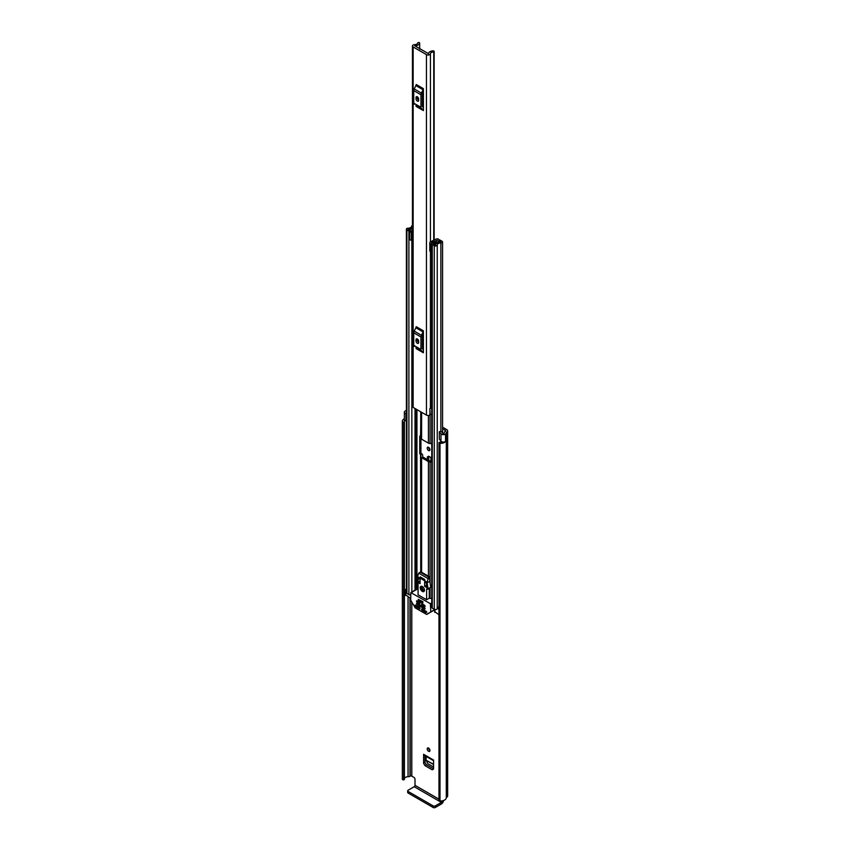<?xml version="1.0" encoding="UTF-8"?>
<svg xmlns="http://www.w3.org/2000/svg" width="850" height="850" viewBox="0 0 850 850"><rect width="100%" height="100%" fill="white"/><g stroke="black" fill="none" stroke-linecap="round" stroke-linejoin="round"><path stroke-width="1.27" d="M428.581 748.074A1.955 1.126 -120 0 0 427.603 747.979A1.955 1.126 -120 0 0 427.306 749.541A1.955 1.126 -120 0 0 428.581 751.273A1.955 1.126 -120 0 0 429.558 751.368A1.955 1.126 -120 0 0 429.866 749.796A1.955 1.126 -120 0 0 428.581 748.074A1.955 1.126 -120 0 0 429.973 750.476M442.563 427.178L446.749 429.59A3.092 1.785 180 0 1 447.652 430.854A3.092 1.785 180 0 1 446.749 432.108L446.293 432.554A5.727 3.304 180 0 1 445.612 434.106L445.549 434.074A2.709 1.562 0 0 1 441.501 434.223A2.709 1.562 0 0 1 440.959 433.766L439.322 431.726L441.097 431.248L442.882 433.415L444.125 433.256A3.772 2.178 180 0 0 444.337 432.554A2.709 1.562 0 0 1 445.134 431.449L445.368 430.387A1.126 0.648 180 0 1 445.368 431.311M428.772 456.269L428.761 460.424M428.581 447.334A1.955 1.126 -120 0 0 427.603 447.238A1.955 1.126 -120 0 0 427.306 448.811A1.955 1.126 -120 0 0 428.581 450.532A1.955 1.126 -120 0 0 429.558 450.627A1.955 1.126 -120 0 0 429.866 449.066A1.955 1.126 -120 0 0 428.581 447.334A1.955 1.126 -120 0 0 429.973 449.735M433.564 768.867L432.236 769.813L424.936 765.606L426.317 764.617L424.989 762.301L424.989 755.756M426.317 764.617L433.564 768.793M424.989 762.301L423.598 763.289L423.598 754.301A1.955 1.126 120 0 0 424.012 755.193L433.564 760.707M433.564 769.037L432.236 769.813L433.564 769.037L433.564 760.049L423.598 754.301M423.598 763.289L424.936 765.606M431.768 458.001L428.644 456.195L427.337 456.96L428.761 456.386M427.337 459.595L427.337 456.96L428.644 456.195M438.972 799.17L415.002 785.326L415.002 779.237A1.509 0.871 60 0 0 413.929 777.389L411.804 776.156A1.126 0.648 0 0 0 410.199 776.156L409.966 776.294A2.709 1.562 180 0 1 408.064 776.751A3.772 2.178 0 0 0 404.409 778.43M442.563 428.772L445.368 430.387M439.322 431.726L439.322 439.11L440.959 441.15A2.709 1.562 0 0 0 441.501 441.596A2.709 1.562 0 0 0 445.549 441.458L445.549 434.074M406.396 421.058L405.949 420.941A2.709 1.562 0 0 1 405.174 420.623A2.709 1.562 0 0 1 404.377 419.517L404.377 412.133A2.709 1.562 0 0 1 405.418 410.901L405.365 410.869A5.727 3.304 180 0 1 406.396 410.624M404.377 412.133A2.709 1.562 0 0 0 405.174 413.249A2.709 1.562 0 0 0 405.949 413.557L406.396 413.674M404.728 420.283A3.772 2.178 0 0 0 404.303 421.281A3.772 2.178 0 0 0 404.388 421.738L404.409 779.471L403.739 779.832A1.126 0.648 180 0 1 402.379 779.259L402.379 421.621A1.126 0.648 0 0 0 403.739 422.195L403.739 779.832M438.972 442.691A1.126 0.648 0 0 0 439.992 443.339L439.992 800.976A1.126 0.648 180 0 1 438.972 800.328L438.972 442.691A1.126 0.648 0 0 1 439.004 442.553L439.779 442.17A3.772 2.178 0 0 0 442.404 441.947M402.379 778.6A5.727 3.304 0 0 0 402.348 778.929A5.727 3.304 0 0 0 402.379 779.259M404.377 418.763A5.727 3.304 0 0 0 402.348 421.281A5.727 3.304 0 0 0 402.379 421.621M439.992 443.339A5.727 3.304 0 0 0 445.612 441.618L445.453 441.522M439.992 800.976A5.727 3.304 0 0 0 446.293 797.704L446.749 797.258A3.092 1.785 0 0 0 447.652 795.993L447.652 430.854M445.612 434.106L445.612 441.618M438.972 800.328A1.126 0.648 180 0 1 439.004 800.19L439.004 442.829M404.398 421.897L404.409 779.471M403.931 779.811L403.739 422.195M415.002 785.326A1.126 0.648 -60 0 1 414.194 786.707L441.373 802.389A1.126 0.648 120 0 0 442.17 801.008M441.373 802.389L435.296 805.896L435.296 807.5L441.373 803.994A3.092 1.785 120 0 0 443.541 800.519M435.296 807.5A1.509 0.871 180 0 1 433.16 807.5L408.127 793.039A1.509 0.871 180 0 1 407.681 792.434L407.681 790.829A1.509 0.871 0 0 1 408.127 790.213L414.194 786.707M407.681 790.829A1.509 0.871 0 0 0 408.127 791.446L408.127 793.039M433.16 807.5L433.16 805.896L408.127 791.446M433.16 805.896A1.509 0.871 0 0 0 435.296 805.896M430.929 461.019L430.929 457.523M433.564 766.997L427.943 763.757L426.041 760.197L433.564 764.543M433.564 764.331L426.041 760.197M426.031 759.974L426.286 756.511M413.132 46.941L426.456 54.634A2.338 1.349 0 0 0 428.953 54.931A2.338 1.349 0 0 0 430.44 53.731A3.198 1.849 180 0 1 433.744 51.946L434.148 51.521A1.126 0.648 0 0 0 432.841 50.851A5.164 2.975 180 0 0 428.485 53.688L414.768 45.773A5.164 2.975 180 0 0 419.677 43.254A1.126 0.648 0 0 0 418.519 42.5L417.775 42.723A3.198 1.849 180 0 1 417.786 42.797A3.198 1.849 180 0 1 414.694 44.646A2.338 1.349 0 0 0 412.452 45.985A2.338 1.349 0 0 0 413.132 46.941L413.132 407.416L426.456 415.108A2.338 1.349 0 0 0 429.93 414.991L430.142 414.811A1.509 0.871 0 0 1 431.768 414.449M423.385 88.634A1.806 1.041 -60 0 1 423.087 89.76L415.894 85.606A1.806 1.041 120 0 0 416.192 84.479L423.385 88.634L423.385 110.596L416.192 106.441A1.806 1.041 120 0 0 415.894 105.666L423.087 109.82A1.806 1.041 -60 0 1 423.385 110.596M423.385 330.809A1.806 1.041 -60 0 1 423.087 331.936L415.894 327.781A1.806 1.041 120 0 0 416.192 326.666L423.385 330.809L423.385 352.771L416.192 348.627A1.806 1.041 120 0 0 415.894 347.852L423.087 351.996A1.806 1.041 -60 0 1 423.385 352.771M417.584 98.897L417.584 96.964M417.584 341.073L417.584 339.139M431.768 406.311A3.198 1.849 180 0 0 430.44 407.745A2.338 1.349 0 0 1 429.93 408.531L429.93 414.991M412.452 45.985L412.452 406.459A2.338 1.349 0 0 0 413.132 407.416M431.768 407.15A3.527 2.04 0 0 0 430.621 407.182M429.93 408.839L430.142 414.811M431.768 408.308A1.509 0.871 0 0 0 430.142 408.659M423.385 91.662L422.322 93.968L422.322 106.494L423.385 107.567M416.011 98.802A1.881 1.084 -120 0 0 416.829 100.693A1.881 1.084 -120 0 0 418.285 101.203A1.881 1.084 -120 0 0 418.678 100.343L418.678 99.11A1.881 1.084 -120 0 0 417.849 97.208A1.881 1.084 -120 0 0 416.404 96.709A1.881 1.084 -120 0 0 416.011 97.569L416.011 98.802L417.392 98.005A1.881 1.084 -120 0 0 418.678 100.279M417.392 96.836L417.392 98.005M423.087 89.76L421.388 93.086A2.709 1.562 120 0 0 420.941 94.764L420.941 107.291A2.709 1.562 120 0 0 421.388 108.46L415.894 105.666M414.194 104.306A2.709 1.562 -60 0 1 413.748 103.147L420.941 107.291M420.941 94.764L413.748 90.61L413.748 103.147M413.748 90.61A2.709 1.562 -60 0 1 414.194 88.931L421.388 93.086M415.894 85.606L414.194 88.931M421.388 108.46L423.087 109.82M423.385 333.837L422.322 336.143L422.322 348.681L423.385 349.754M416.011 340.978A1.881 1.084 -120 0 0 416.829 342.879A1.881 1.084 -120 0 0 418.285 343.379A1.881 1.084 -120 0 0 418.678 342.518L418.678 341.286A1.881 1.084 -120 0 0 417.849 339.394A1.881 1.084 -120 0 0 416.404 338.884A1.881 1.084 -120 0 0 416.011 339.745L416.011 340.978L417.392 340.181A1.881 1.084 -120 0 0 418.678 342.454M417.392 339.012L417.392 340.181M423.087 331.936L421.388 335.261A2.709 1.562 120 0 0 420.941 336.94L420.941 349.478A2.709 1.562 120 0 0 421.388 350.636L415.894 347.852M414.194 346.492A2.709 1.562 -60 0 1 413.748 345.323L420.941 349.478M420.941 336.94L413.748 332.796L413.748 345.323M413.748 332.796A2.709 1.562 -60 0 1 414.194 331.107L421.388 335.261M415.894 327.781L414.194 331.107M421.388 350.636L423.087 351.996M423.385 344.994L422.322 344.377M431.768 461.975L430.079 461.975A2.338 1.349 180 0 1 428.421 461.582L421.6 457.64A2.338 1.349 180 0 1 420.92 456.684L420.92 571.923L420.538 454.506A1.126 0.648 60 0 1 419.741 453.124L419.741 436.507A1.126 0.648 60 0 1 420.538 436.05L420.92 411.91L420.92 438.228A2.338 1.349 0 0 0 421.6 439.184L428.421 443.126A2.338 1.349 0 0 0 430.079 443.519L431.768 443.519M423.385 343.644L422.578 343.007L422.578 341.211A2.338 1.349 0 0 0 422.322 340.595M420.909 436.369L420.909 452.444A1.126 0.648 -120 0 0 421.706 453.826L421.897 453.932A2.338 1.349 0 0 1 422.578 454.888L422.779 456.96L429.59 460.902L431.768 461.019M437.368 240.221L437.187 240.327A1.732 0.999 0 0 0 436.677 241.028A3.124 1.806 180 0 1 436.677 241.06A3.124 1.806 180 0 1 433.521 242.866A1.732 0.999 0 0 0 431.768 243.865A1.732 0.999 0 0 0 432.278 244.566L434.276 245.724A1.732 0.999 0 0 0 436.156 245.947A1.732 0.999 0 0 0 437.24 245.034A3.687 2.136 180 0 1 440.863 242.941A1.732 0.999 0 0 0 442.563 241.942A1.732 0.999 0 0 0 442.064 241.23L440.034 240.072L438.866 240.741L438.866 242.218M429.803 243.143L430.759 244.099L430.759 251.972L429.803 251.016L429.803 242.686A2.029 1.179 -0 0 1 430.525 241.782L435.997 239.137A1.881 1.084 -0 0 1 438.536 239.201L438.621 239.254A1.955 1.126 180 0 1 439.195 240.051A1.955 1.126 180 0 1 438.621 240.847L438.334 241.028A4.781 2.763 180 0 1 438.334 241.06A4.781 2.763 180 0 1 433.511 243.822L435.582 245.023A5.344 3.092 180 0 1 440.831 241.984L438.866 240.741M420.92 456.684L420.92 454.888M412.452 225.324A1.732 0.999 0 0 0 411.719 226.121A3.687 2.136 180 0 1 408.096 228.214A1.732 0.999 0 0 0 406.396 229.213A1.732 0.999 0 0 0 406.906 229.914L408.903 231.072A1.732 0.999 0 0 0 410.794 231.285A1.732 0.999 0 0 0 411.857 230.361A3.124 1.806 180 0 1 411.857 230.339A3.124 1.806 180 0 1 412.452 229.288M410.688 594.862A1.732 0.999 180 0 1 408.903 594.617L406.906 593.47A1.732 0.999 180 0 1 406.396 592.758L406.396 229.213M438.972 606.804A3.687 2.136 0 0 0 437.293 608.249A3.687 2.136 0 0 0 437.24 608.579A1.732 0.999 180 0 1 436.156 609.492A1.732 0.999 180 0 1 434.276 609.269L432.278 608.122A1.732 0.999 180 0 1 431.768 607.41L431.768 243.865M431.768 250.304L431.598 242.516L437.059 240.401M410.688 598.421L405.673 594.904M438.972 614.752L434.913 611.787M412.452 227.821A5.344 3.092 180 0 1 408.127 229.171L410.199 230.361A4.781 2.763 180 0 1 410.199 230.339A4.781 2.763 180 0 1 412.452 228.002M411.857 230.361L411.857 231.551L411.857 230.361M431.598 242.516L431.46 244.099L430.759 244.099M430.759 251.972L431.46 251.972L431.46 244.099M412.452 240.369A2.029 1.179 180 0 1 412.165 240.38L409.721 239.827L409.721 231.551L412.452 231.466M409.721 231.954L412.165 232.507A2.029 1.179 -0 0 0 412.452 232.496M411.379 232.507L411.379 240.38M438.972 609.216L437.293 608.249M405.45 595.213L405.939 589.22A2.263 1.307 180 0 1 406.396 589.018M405.45 589.677L405.673 595.521M406.396 590.399L405.673 589.985M424.777 580.837L424.777 579.487L420.251 576.874L420.251 578.223M418.221 599.324L418.221 600.674L422.748 603.287L422.748 601.938L418.221 599.324L423.034 601.779M422.716 586.755A1.774 1.02 -120 0 0 422.535 586.819A1.774 1.02 -120 0 0 422.259 588.242A1.774 1.02 -120 0 0 423.417 589.804A1.774 1.02 -120 0 0 424.299 589.889A1.774 1.02 -120 0 0 424.447 589.773M422.354 586.511A3.018 1.742 -120 0 0 420.846 586.362A3.018 1.742 -120 0 0 420.378 588.774A3.018 1.742 -120 0 0 422.354 591.43A3.018 1.742 -120 0 0 423.853 591.579A3.018 1.742 -120 0 0 424.32 589.167A3.018 1.742 -120 0 0 422.354 586.511M421.473 586.224A3.018 1.742 -120 0 0 423.417 590.814A3.018 1.742 -120 0 0 424.288 591.111M421.6 609.089L421.6 609.705L422.408 609.237M422.939 609.546L421.866 610.162L425.999 612.553L426.541 611.628L421.866 608.929M430.769 612.096L426.445 614.338L415.161 607.835L410.688 600.068L410.837 592.599L430.397 603.702L430.769 612.096L434.69 609.832M420.006 608.781L419.741 607.707L415.076 605.009L415.416 606.347L416.404 605.774M418.083 589.22L417.074 589.252M421.6 603.861L421.6 604.477L422.408 604.01M425.064 606.475L424.798 605.391L421.866 603.702M416.543 600.939L416.543 601.556L417.339 601.088M420.006 603.553L419.741 602.469L416.808 600.78M416.543 603.394L416.543 604.01L417.339 603.553M425.064 608.929L424.798 607.856L416.808 603.245M432.299 611.214L426.817 614.38M416.67 605.933L415.416 606.347M431.768 598.474L429.271 598.198L426.615 599.739L426.615 588.976L428.081 588.774L427.146 582.824L429.813 581.283L430.748 587.244L427.933 589.252M428.124 578.616L418.699 573.176L420.527 571.986A1.509 0.871 60 0 1 421.281 572.061L428.74 576.364L427.146 582.207L417.552 576.672L416.617 582.154L418.083 584.056L418.083 594.819L426.615 599.739M422.939 604.318L421.6 604.477M417.871 601.396L416.543 601.556M417.871 603.861L416.543 604.01M415.608 606.549L419.741 608.929M421.866 604.934L424.798 606.624M416.808 602.013L419.741 603.702M416.808 604.477L424.798 609.089M428.74 576.364A1.509 0.871 60 0 1 429.813 578.213L429.813 581.283M429.271 588.476L429.271 598.198M427.146 582.824L427.146 582.207M421.281 572.061L418.699 573.176L417.552 576.672M417.69 582.282L420.091 583.663L420.091 579.36L418.487 578.436L417.69 582.282L420.091 580.901M427.008 587.669L426.211 582.898L424.618 581.974L424.618 586.277L427.008 587.669M426.583 585.14L424.618 586.277M411.804 776.156L411.804 602.257M440.959 441.15L440.959 433.766M408.064 776.751L408.064 596.902M409.966 776.294L409.966 598.007M410.199 776.156L410.199 598.145M446.293 797.704L446.293 432.554M446.516 797.396L446.516 432.246M446.749 797.258L446.749 432.108M405.949 420.941L405.949 413.557M431.492 457.842L431.492 461.019M426.456 415.108L426.456 54.634M433.744 240.231L433.744 51.946M430.44 407.745L430.44 251.653M430.44 241.836L430.44 53.731M419.688 43.148L419.688 49.13L419.677 43.254M434.138 51.744L434.138 240.04L434.148 51.521M416.011 97.569L417.339 96.804M416.011 339.745L417.339 338.98M428.421 443.126L428.421 415.491M421.6 439.184L421.6 412.303M420.718 436.156L420.718 411.793M416.946 589.071L416.946 583.047M416.946 580.444L416.946 409.615M420.718 571.912L420.718 454.612M430.079 443.519L430.079 414.864M428.421 576.173L428.421 461.582M421.6 572.241L421.6 457.64M430.079 598.474L430.079 588.019M430.079 582.972L430.079 461.975M437.24 608.579L437.24 245.034M440.863 442.212L440.863 441.033M440.863 431.311L440.863 242.941M406.906 593.47L406.906 229.914M411.857 592.004L411.857 240.38L411.857 592.004M408.903 594.617L408.903 231.072M415.013 590.187L415.013 408.499M416.256 589.464L416.256 409.222M416.521 589.316L416.521 409.371M434.276 609.269L434.276 245.724M432.278 608.122L432.278 244.566M438.334 242.367L438.356 240.996M438.621 242.282L438.621 240.847M412.165 232.507L412.165 240.38M434.913 609.503L434.913 612.404M421.706 453.826L420.538 454.506M419.741 453.124L420.909 452.444M420.538 436.05L419.741 436.507M434.69 609.577L430.929 611.756M431.768 602.905L430.397 603.702M430.929 604.626L431.768 604.138M411.219 592.631L417.605 588.944M425.999 612.553L426.806 612.085M430.748 587.244L428.081 588.774M428.028 579.232L429.813 578.213M420.665 572.411L428.124 576.725M402.348 778.929L402.348 421.281M434.148 240.029L434.148 51.499M442.563 433.086L442.563 241.942M434.69 612.096L434.69 609.45M410.837 592.599L417.233 588.901"/></g></svg>
